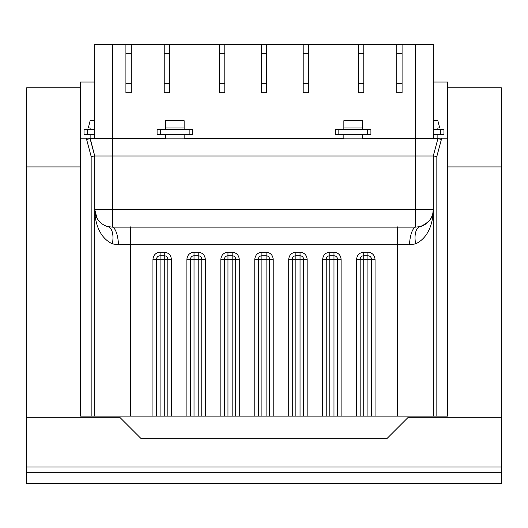 <?xml version="1.0" encoding="UTF-8"?>
<svg xmlns="http://www.w3.org/2000/svg" width="528" height="528" viewBox="0 0 528 528"><rect width="100%" height="100%" fill="white"/><g stroke="black" fill="none" stroke-linecap="round" stroke-linejoin="round"><path stroke-width="0.79" d="M26.4 467.023L26.4 417.305L119.783 417.305L141.167 438.682L386.833 438.682L408.217 417.305L501.6 417.305L501.6 472.679L26.4 472.679L26.4 467.023L501.6 467.023M26.4 472.679L26.4 483.371L501.6 483.371L501.6 472.679M447.526 87.82L501.336 87.82L501.336 166.927L447.526 166.927L501.336 166.927L501.336 417.305M80.474 87.82L26.664 87.82L26.664 166.927L80.474 166.927L26.664 166.927L26.664 417.305M94.73 138.171L94.73 44.629L131.261 44.629L131.261 53.678L125.915 53.678L125.915 44.629M343.853 138.171L184.147 138.171L343.853 138.171L343.853 134.607M433.27 138.171L433.27 44.629L402.085 44.629L402.085 53.678L396.746 53.678L396.746 44.629L363.779 44.629L363.779 53.678L358.433 53.678L358.433 44.629L308.543 44.629L308.543 53.678L303.197 53.678L303.197 44.629L266.673 44.629L266.673 53.678L261.327 53.678L261.327 44.629L224.803 44.629L224.803 53.678L219.457 53.678L219.457 44.629L169.567 44.629L169.567 53.678L164.221 53.678L164.221 44.629L131.261 44.629M112.325 243.857A17.82 8.785 -75 0 0 107.93 226.651A17.82 17.82 0 0 1 94.73 209.444L94.73 416.13L130.37 416.13L130.37 244.312L118.49 244.82L112.325 243.857C99.132 237.461 94.901 222.565 94.73 209.444L94.73 155.991L90.136 138.831L86.572 139.3L86.572 138.171L90.136 138.171L80.474 138.171L80.474 82.045L94.73 82.045M362.333 134.607L362.333 138.171L447.526 138.171L447.526 82.045L433.27 82.045M396.746 44.629L402.085 44.629M164.221 44.629L169.567 44.629M219.457 44.629L224.803 44.629M261.327 44.629L266.673 44.629M303.197 44.629L308.543 44.629M358.433 44.629L363.779 44.629M402.085 83.681L402.085 92.737L396.746 92.737L396.746 83.681L402.085 83.681L402.085 53.678M396.746 83.681L396.746 53.678M358.433 83.681L363.779 83.681L363.779 92.737L358.433 92.737L358.433 53.678M363.779 83.681L363.779 53.678M308.543 83.681L308.543 92.737L303.197 92.737L303.197 83.681L308.543 83.681L308.543 53.678M303.197 83.681L303.197 53.678M261.327 83.681L266.673 83.681L266.673 92.737L261.327 92.737L261.327 53.678M266.673 83.681L266.673 53.678M224.803 83.681L224.803 92.737L219.457 92.737L219.457 83.681L224.803 83.681L224.803 53.678M219.457 83.681L219.457 53.678M164.221 83.681L169.567 83.681L169.567 92.737L164.221 92.737L164.221 53.678M169.567 83.681L169.567 53.678M131.261 83.681L131.261 92.737L125.915 92.737L125.915 83.681L131.261 83.681L131.261 53.678M125.915 83.681L125.915 53.678M433.27 134.607L443.962 134.607L443.962 129.261L433.27 129.261M367.343 129.261L370.907 129.261L370.907 134.607L367.343 134.607L367.343 129.261L335.273 129.261L335.273 134.607L367.343 134.607M189.163 129.261L192.727 129.261L192.727 134.607L189.163 134.607L189.163 129.261L157.093 129.261L157.093 134.607L189.163 134.607M94.73 134.607L84.038 134.607L84.038 129.261L94.73 129.261M437.864 138.171L441.428 138.171L441.428 139.3L437.864 138.831L437.864 134.607M165.667 134.607L165.667 138.171L90.136 138.171L94.73 155.991L415.45 155.991L415.45 209.444L433.27 209.444L433.27 155.991L437.864 138.831L415.45 138.831L415.45 155.991L433.27 155.991L437.864 138.831M130.37 416.13L156.512 416.13L156.512 259.334A3.564 3.564 0 0 1 160.076 255.77L164.267 255.77A3.564 3.564 0 0 1 167.825 259.334L167.825 416.13L190.456 416.13L190.456 259.334A3.564 3.564 0 0 1 194.02 255.77L198.205 255.77A3.564 3.564 0 0 1 201.769 259.334L201.769 416.13L224.4 416.13L224.4 259.334A3.564 3.564 0 0 1 227.964 255.77L232.148 255.77A3.564 3.564 0 0 1 235.712 259.334L235.712 416.13L258.344 416.13L258.344 259.334A3.564 3.564 0 0 1 261.908 255.77L266.092 255.77A3.564 3.564 0 0 1 269.656 259.334L269.656 416.13L292.288 416.13L292.288 259.334A3.564 3.564 0 0 1 295.852 255.77L300.036 255.77A3.564 3.564 0 0 1 303.6 259.334L303.6 416.13L326.225 416.13L326.225 259.334A3.564 3.564 0 0 1 329.789 255.77L333.98 255.77A3.564 3.564 0 0 1 337.544 259.334L337.544 416.13L360.169 416.13L360.169 259.334A3.564 3.564 0 0 1 363.733 255.77L367.924 255.77A3.564 3.564 0 0 1 371.488 259.334L371.488 416.13L433.27 416.13L433.27 209.444C433.105 222.559 428.855 237.481 415.675 243.857L409.51 244.82L397.63 244.312L397.63 416.13M118.49 244.82A17.82 5.933 87.5 0 0 112.55 227.132L415.45 227.132A17.82 5.933 -87.5 0 0 409.51 244.82M95.165 213.358L94.73 209.444L112.55 209.444L112.55 227.132L107.93 226.651A17.82 17.82 0 0 1 94.73 209.444L96.98 218.104M86.572 139.3L91.166 156.46L94.73 155.991M94.73 416.13L80.474 416.13L80.474 138.171M433.27 416.13L436.834 416.13L436.834 156.46L433.27 155.991M90.136 138.831L112.55 138.831L112.55 209.444L415.45 209.444L415.45 227.132L420.07 226.651C429.449 222.519 433.844 216.784 433.27 209.444A17.82 17.82 0 0 1 420.07 226.651A17.82 8.785 -105 0 0 415.675 243.857M94.169 129.261L94.169 120.707L90.136 120.707L88.321 127.948L90.136 127.948L90.136 129.261M90.136 134.607L90.136 138.171M433.831 129.261L433.831 120.707L437.864 120.707L439.679 127.948L437.864 127.948L437.864 129.261M371.488 416.13L360.169 416.13M167.825 416.13L156.512 416.13M201.769 416.13L190.456 416.13M235.712 416.13L224.4 416.13M269.656 416.13L258.344 416.13M303.6 416.13L292.288 416.13M337.544 416.13L326.225 416.13M112.55 44.629L112.55 138.831L415.45 138.831L415.45 44.629M343.853 129.261L343.853 120.707L362.333 120.707L362.333 129.261M184.147 127.948L165.667 127.948L165.667 120.707L184.147 120.707L184.147 129.261M184.147 134.607L184.147 138.171M165.667 127.948L165.667 129.261M436.834 416.13L447.526 416.13L447.526 138.171M94.169 134.607L94.169 138.171M433.831 134.607L433.831 138.171M343.853 127.948L362.333 127.948M440.398 134.607L440.398 129.261M338.837 134.607L338.837 129.261M160.657 134.607L160.657 129.261M87.602 134.607L87.602 129.261M160.076 252.206L160.076 259.334L164.267 259.334L164.267 252.206L160.076 252.206C155.78 252.661 153.404 255.031 152.948 259.334L152.948 416.13M227.964 252.206L227.964 259.334L232.148 259.334L232.148 252.206L227.964 252.206C223.667 252.661 221.291 255.031 220.836 259.334L220.836 416.13M295.852 252.206L295.852 259.334L300.036 259.334L300.036 252.206L295.852 252.206C291.548 252.661 289.172 255.031 288.724 259.334L288.724 416.13M363.733 252.206L363.733 259.334L367.924 259.334L367.924 252.206L363.733 252.206C359.436 252.661 357.06 255.031 356.605 259.334L356.605 416.13M375.052 416.13L375.052 259.334C374.596 255.031 372.22 252.661 367.924 252.206M130.37 226.875L130.37 244.312L397.63 244.312L397.63 226.875M171.389 416.13L171.389 259.334C170.94 255.031 168.564 252.661 164.267 252.206M205.333 416.13L205.333 259.334C204.884 255.031 202.508 252.661 198.205 252.206L194.02 252.206C189.724 252.661 187.348 255.031 186.892 259.334L186.892 416.13M239.276 416.13L239.276 259.334C238.821 255.031 236.445 252.661 232.148 252.206M273.22 416.13L273.22 259.334C272.765 255.031 270.389 252.661 266.092 252.206L261.908 252.206C257.605 252.661 255.229 255.031 254.78 259.334L254.78 416.13M307.164 416.13L307.164 259.334C306.709 255.031 304.333 252.661 300.036 252.206M341.108 416.13L341.108 259.334C340.652 255.031 338.276 252.661 333.98 252.206L329.789 252.206C325.492 252.661 323.116 255.031 322.667 259.334L322.667 416.13M367.924 416.13L367.924 259.334L375.052 259.334M160.076 416.13L160.076 259.334L152.948 259.334M164.267 416.13L164.267 259.334L171.389 259.334M194.02 252.206L194.02 259.334L186.892 259.334M205.333 259.334L198.205 259.334L198.205 252.206M227.964 416.13L227.964 259.334L220.836 259.334M232.148 416.13L232.148 259.334L239.276 259.334M261.908 252.206L261.908 259.334L254.78 259.334M273.22 259.334L266.092 259.334L266.092 252.206M295.852 416.13L295.852 259.334L288.724 259.334M300.036 416.13L300.036 259.334L307.164 259.334M329.789 252.206L329.789 259.334L322.667 259.334M341.108 259.334L333.98 259.334L333.98 252.206M363.733 416.13L363.733 259.334L356.605 259.334M91.166 156.46L91.166 416.13M436.834 156.46L441.428 139.3M432.835 213.365L433.27 209.444A17.82 17.82 0 0 1 420.07 226.651M198.205 416.13L198.205 259.334L194.02 259.334L194.02 416.13M266.092 416.13L266.092 259.334L261.908 259.334L261.908 416.13M333.98 416.13L333.98 259.334L329.789 259.334L329.789 416.13"/></g></svg>
